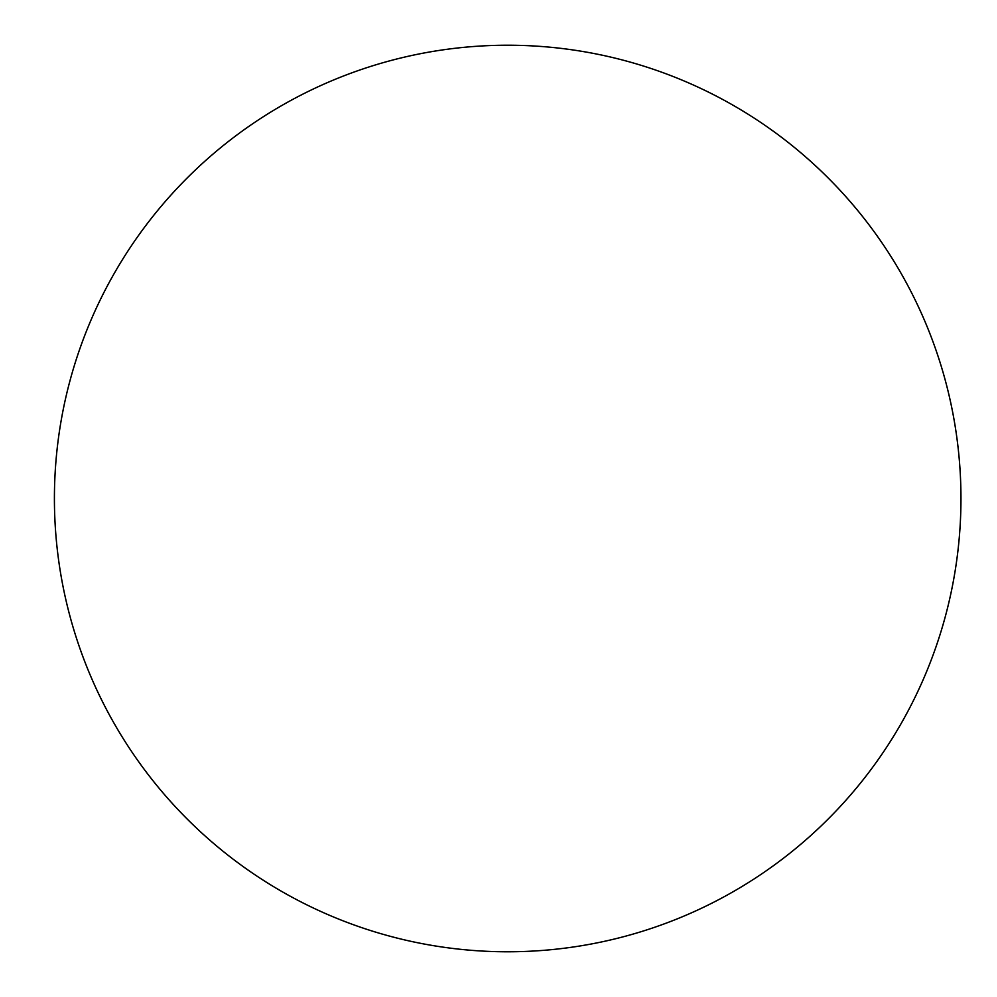 <?xml version="1.0" encoding="UTF-8"?>
<svg xmlns="http://www.w3.org/2000/svg" width="997" height="997" viewBox="0 0 997 997"><rect width="100%" height="100%" fill="white"/><g stroke="black" fill="none" stroke-linecap="round" stroke-linejoin="round"><path stroke-width="0.75" stroke-dasharray="4.99 3.74" d="M54.411 498.5A453.261 453.261 0 0 0 734.315 891.044A453.261 453.261 0 0 0 734.315 105.956A453.261 453.261 0 0 0 54.411 498.5"/><path stroke-width="1.5" d="M54.411 498.5A453.261 453.261 0 0 0 734.315 891.044A453.261 453.261 0 0 0 734.315 105.956A453.261 453.261 0 0 0 54.411 498.5"/></g></svg>
